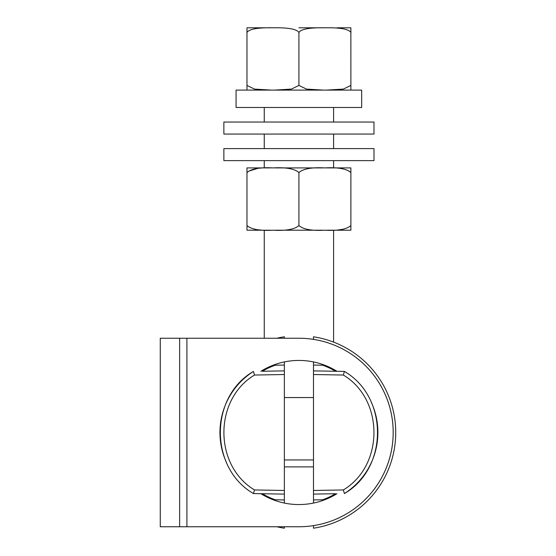 <?xml version="1.0" encoding="UTF-8"?>
<svg xmlns="http://www.w3.org/2000/svg" width="556" height="556" viewBox="0 0 556 556"><rect width="100%" height="100%" fill="white"/><g stroke="black" fill="none" stroke-linecap="round" stroke-linejoin="round"><path stroke-width="0.83" d="M298.926 27.8L324.899 27.8C309.692 27.522 301.032 29.079 298.926 32.477L298.926 85.429L306.446 89.092L323.342 90.107M284.366 397.554L313.487 397.554M262.335 493.721L253.453 493.568L254.495 489.947L284.366 490.468L284.366 494.11L262.335 493.721A71.328 71.328 0 0 0 275.227 499.774L284.366 499.934L284.366 361.921A72.058 72.058 0 0 1 298.926 360.434A72.058 72.058 0 0 0 260.896 371.29M276.867 338.236A96.807 96.807 0 0 1 284.366 336.79L284.366 338.236M284.366 526.754L284.366 528.2A96.807 96.807 0 0 1 276.867 526.754M284.366 499.934L284.366 503.069A72.058 72.058 0 0 0 313.487 503.069L313.487 494.11L335.518 493.721A71.328 71.328 0 0 1 322.626 499.774L313.487 499.934M226.549 462.696A72.426 72.426 0 0 1 253.453 371.422L254.495 375.043L284.366 374.522L284.366 370.88L262.335 371.262A71.328 71.328 0 0 1 275.227 365.216L284.366 365.056M186.906 338.236L186.906 526.754L298.926 526.754A94.256 94.256 0 0 0 393.182 432.492A94.256 94.256 0 0 0 298.926 338.236L160.267 338.236L160.267 526.754L179.63 526.754L179.63 338.236M313.487 365.056L313.487 370.88L335.518 371.262A71.328 71.328 0 0 0 322.626 365.216L313.487 365.056L313.487 361.921A72.058 72.058 0 0 0 298.926 360.434A72.058 72.058 0 0 1 336.957 371.29M335.518 371.262L344.4 371.422L343.358 375.043L313.487 374.522L313.487 370.88L313.487 494.11L313.487 490.468L343.358 489.947L344.4 493.568C388.512 468.055 388.512 396.935 344.4 371.422L313.487 370.88M313.487 528.2L313.487 525.622A94.256 94.256 0 0 0 313.487 339.368L313.487 336.79A96.807 96.807 0 0 1 313.487 528.2M260.896 493.7A72.058 72.058 0 0 0 336.957 493.7M262.335 371.262L284.366 370.88M253.453 493.568C209.341 468.041 209.341 396.949 253.453 371.422C209.341 396.935 209.341 468.055 253.453 493.568L284.366 494.11M313.487 459.951L284.366 459.951M313.487 466.887L284.366 466.887M186.906 526.754L179.63 526.754M335.518 493.721L313.487 494.11M371.304 402.294A72.426 72.426 0 0 1 344.4 493.568C388.512 468.041 388.512 396.949 344.4 371.422M327.213 167.912L350.878 167.912L350.878 230.212L327.22 230.212M322.584 230.212L275.269 230.212M270.633 230.212L246.975 230.212L246.975 225.534C251.208 229.371 259.867 230.928 272.947 230.212C286.034 230.928 294.694 229.371 298.926 225.534C303.159 229.371 311.819 230.928 324.906 230.212C337.985 230.928 346.645 229.371 350.878 225.534M348.654 170.887L350.669 172.388M343.281 229.225L338.194 229.941M260.972 230.038L259.013 229.885M254.968 229.308L254.113 229.114M248.886 171.074L257.894 168.357M260.173 168.141L260.972 168.086M270.633 167.912L246.975 167.912L246.975 169.08M275.269 167.912L322.577 167.912M350.878 172.589C346.624 168.753 337.965 167.189 324.906 167.912C311.819 167.196 303.159 168.753 298.926 172.589L298.926 225.534M298.926 172.589C294.694 168.753 286.034 167.196 272.954 167.912C259.867 167.196 251.208 168.753 246.975 172.589L246.975 230.212M246.975 172.589L246.975 167.912M361.678 90.107L361.678 107.482L236.071 107.482L236.071 90.107L361.678 90.107M274.504 90.107L291.4 89.092L298.926 85.429M298.926 32.477C296.821 29.079 288.161 27.522 272.954 27.8C257.741 27.522 249.081 29.079 246.975 32.477L246.975 85.429L254.495 89.092L271.397 90.107M246.975 90.107L246.975 85.429L246.975 90.107M246.975 32.477L246.975 27.8L246.975 32.477M260.972 89.926L255.197 89.245M254.544 28.801L258.123 28.217M260.59 28.002L260.972 27.981M350.864 32.463L350.878 90.107L350.878 85.429L343.358 89.092L326.462 90.107M350.878 27.89L350.878 32.477L350.878 27.8L337.054 27.8M271.384 27.8L246.975 27.8M350.878 32.477C348.751 29.072 340.091 27.515 324.906 27.8M298.926 122.042L223.866 122.042L223.866 134.059L373.986 134.059L373.986 122.042L298.926 122.042M298.926 148.612L223.866 148.612L223.866 160.628L373.986 160.628L373.986 148.612L298.926 148.612M254.495 489.947C213.706 465.49 213.706 399.5 254.495 375.043M343.358 375.043C384.147 399.5 384.147 465.49 343.358 489.947M333.593 167.912L333.593 160.628M333.593 148.612L333.593 134.059M333.593 122.042L333.593 107.482M264.26 167.912L264.26 160.628M264.26 148.612L264.26 134.059M264.26 122.042L264.26 107.482M333.593 230.212L333.593 342.107M264.26 338.236L264.26 230.212"/></g></svg>
